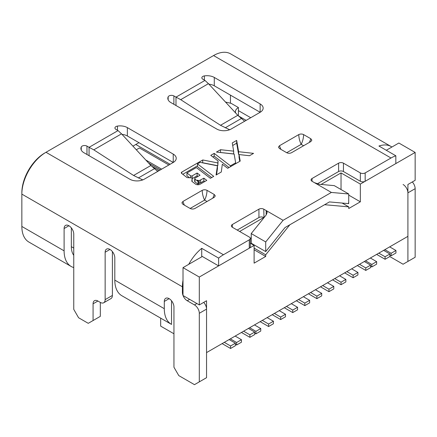 <?xml version="1.0" encoding="UTF-8"?>
<svg xmlns="http://www.w3.org/2000/svg" width="437" height="437" viewBox="0 0 437 437"><rect width="100%" height="100%" fill="white"/><g stroke="black" fill="none" stroke-linecap="round" stroke-linejoin="round"><path stroke-width="0.66" d="M378.813 253.143L385.09 256.765L385.09 259.278L376.639 254.4M383.642 250.352L389.919 253.979L389.919 256.486L385.09 259.278M389.919 253.979L385.09 256.765M303.365 296.701L309.642 300.328L304.813 303.114L298.537 299.492M296.362 300.743L304.813 305.621L309.642 302.836L309.642 300.328M304.813 305.621L304.813 303.114M243.611 331.202L249.888 334.824L249.888 337.337L241.437 332.459M248.44 328.416L254.716 332.038L249.888 334.824M254.716 332.038L254.716 334.545L249.888 337.337M384.85 249.658L391.126 253.28L391.126 255.792L389.919 255.093M389.678 246.872L395.955 250.494L395.955 253.001L391.126 255.792M395.955 250.494L391.126 253.28M346.825 271.612L353.101 275.234L357.93 272.448L351.654 268.826M344.651 272.868L353.101 277.746L353.101 275.234M353.101 277.746L357.93 274.955L357.93 272.448M370.363 258.021L376.639 261.643L376.639 264.156L371.811 266.941L370.603 266.248M365.534 260.807L371.811 264.434L371.811 266.941M371.811 264.434L376.639 261.643M334.753 278.582L341.029 282.204L345.858 279.418L339.582 275.796M332.579 279.838L341.029 284.716L341.029 282.204M341.029 284.716L345.858 281.925L345.858 279.418M249.647 327.717L255.924 331.339L255.924 333.852L254.716 333.152M254.476 324.931L260.752 328.553L255.924 331.339M260.752 328.553L260.752 331.06L255.924 333.852M291.293 303.671L297.57 307.298L292.741 310.084L286.464 306.457M284.29 307.714L292.741 312.592L297.57 309.806L297.57 307.298M292.741 312.592L292.741 310.084M267.149 317.612L273.425 321.233L268.597 324.025L262.32 320.397M260.146 321.654L268.597 326.532L273.425 323.746L273.425 321.233M268.597 326.532L268.597 324.025M364.327 261.506L370.603 265.128L370.603 267.641L365.774 270.427L357.324 265.549M359.498 264.292L365.774 267.919L365.774 270.427M365.774 267.919L370.603 265.128M310.609 292.522L316.885 296.144L321.714 293.358L315.438 289.731M308.435 293.773L316.885 298.651L316.885 296.144M316.885 298.651L321.714 295.865L321.714 293.358M229.125 339.565L235.401 343.187L235.401 345.7L230.572 348.486L222.122 343.608M224.296 342.351L230.572 345.978L230.572 348.486M230.572 345.978L235.401 343.187M322.681 285.552L328.957 289.174L333.786 286.388L327.51 282.761M320.507 286.803L328.957 291.687L328.957 289.174M328.957 291.687L333.786 288.895L333.786 286.388M235.161 336.08L241.437 339.707L241.437 342.215L236.608 345.001L235.401 344.307M230.332 338.866L236.608 342.493L236.608 345.001M236.608 342.493L241.437 339.707M279.221 310.641L285.498 314.269L280.669 317.054L274.392 313.427M272.218 314.684L280.669 319.562L285.498 316.776L285.498 314.269M280.669 319.562L280.669 317.054M202.326 256.486L183.01 267.641L183.01 295.516L199.305 304.928L206.548 300.743L206.548 352.599L407.907 236.346L407.907 184.49L415.15 180.312L415.15 152.431L360.345 184.07L341.029 172.921L321.069 184.447M160.674 318.147L160.674 326.117L173.953 333.781M199.305 304.928L199.305 277.047L254.11 245.403L254.11 263.15L265.712 256.459L265.712 254.804L289.851 224.771L324.604 204.707L348.748 206.865L348.748 208.515L360.345 201.818L360.345 184.07M237.209 230.07L258.939 217.528A3.414 1.972 180 0 1 263.768 217.528L239.623 231.468M250.281 243.196L254.11 245.403M183.01 267.641L199.305 277.047M415.15 152.431L398.855 143.019L386.292 150.273M360.345 201.818L348.748 195.126M341.029 189.532L341.029 172.921M342.149 203.058L348.748 206.865M251.226 237.646L250.281 238.815M265.712 254.804L254.11 248.107M265.712 256.459L254.11 249.762M170.091 164.279L135.809 144.483L138.95 142.675M132.935 146.144L135.809 144.483M238.291 115.832A10.242 5.916 0 0 0 238.416 115.909L246.146 120.372M225.503 102.056L231.173 103.367L238.416 107.546A10.242 5.916 0 0 0 235.417 111.73A10.242 5.916 0 0 0 235.663 113.014M238.416 107.546L238.416 115.909M158.019 171.249L156.353 170.283M159.226 170.55L151.377 166.016M160.434 169.856L148.569 163.006M161.641 169.157L145.789 160.008M168.884 164.978L139.43 147.968L136.3 149.776M317.273 183.851L338.615 171.528A3.414 1.972 180 0 1 343.444 171.528L360.345 181.284L360.345 172.921A3.414 1.972 180 0 0 365.174 172.921L391.006 158.008A34.146 19.714 -60 0 1 395.835 155.78L378.934 146.024A34.146 19.714 -60 0 1 391.175 146.559A34.146 19.714 -60 0 1 391.918 147.023M360.345 172.921L343.444 163.165A3.414 1.972 0 0 0 338.615 163.165L312.056 178.498A3.414 1.972 0 0 0 311.057 179.891A3.414 1.972 0 0 0 312.056 181.284L331.372 192.438L348.748 193.99L334.261 185.627L319.3 184.288L314.471 182.677M188.735 264.33A34.146 19.714 -60 0 1 201.719 248.336L201.719 256.137L218.62 265.898L249.281 248.194A3.414 1.972 0 0 0 250.281 246.801L250.281 238.433A3.414 1.972 180 0 0 249.281 237.04L232.38 227.284A3.414 1.972 0 0 1 231.381 225.891A3.414 1.972 0 0 1 232.38 224.498L258.939 209.165A3.414 1.972 0 0 1 263.768 209.165L283.083 220.314L331.372 192.438M250.281 238.433A3.414 1.972 180 0 1 249.281 239.831L223.449 254.744A34.146 19.714 -60 0 0 218.62 258.098L201.719 248.336M391.175 146.559L230.621 53.86A34.146 19.714 120 0 0 213.551 55.554L45.994 152.289A34.146 19.714 120 0 0 21.85 194.11L21.85 226.448A34.146 19.714 120 0 0 28.924 242.082L71.171 266.472A34.146 19.714 -60 0 1 64.102 250.843L64.102 228.54A6.828 3.944 -120 0 1 65.517 225.416A6.828 3.944 -120 0 1 68.931 225.749L64.102 228.54M93.96 158.522L89.066 155.692L89.066 147.329L86.963 146.111A3.414 1.972 0 0 0 81.249 146.996A10.242 5.916 0 0 0 80.9 148.525A10.242 5.916 0 0 0 83.899 152.71L129.773 179.192A10.242 5.916 0 0 0 144.259 179.192L173.232 162.466A10.242 5.916 0 0 0 176.231 158.287A10.242 5.916 0 0 0 173.232 154.103L127.358 127.62A10.242 5.916 0 0 0 117.466 126.085A3.414 1.972 0 0 0 114.931 127.992A3.414 1.972 0 0 0 115.931 129.385L118.039 130.603L121.524 133.837L93.791 149.847L133.585 175.472L141.894 179.514A3.414 1.972 180 0 0 142.97 179.826M303.606 134.591L310.849 138.769L311.849 140.162L310.849 141.555L291.534 152.71C289.928 153.463 288.316 153.463 286.705 152.71L279.462 148.525L278.462 147.132L279.462 145.74L298.777 134.591C300.388 133.837 301.994 133.837 303.606 134.591C303.507 138.054 302.704 141.309 301.191 144.347C299.689 141.298 298.881 138.048 298.777 134.591M190.133 208.465L182.89 204.287L181.89 202.888L182.89 201.495L202.205 190.346C203.811 189.592 205.423 189.592 207.034 190.346L214.277 194.525L215.277 195.923L214.277 197.316L194.962 208.465C193.351 209.219 191.739 209.219 190.133 208.465L204.62 200.102C203.112 197.054 202.309 193.804 202.205 190.346M208.913 84.172A10.242 5.916 180 0 1 214.277 85.799L260.146 112.287L231.173 129.013A10.242 5.916 0 0 1 216.692 129.013L170.818 102.526A10.242 5.916 0 0 1 167.813 98.347A10.242 5.916 0 0 1 168.163 96.817A3.414 1.972 0 0 1 173.877 95.932L180.705 99.669L220.505 125.288L228.813 129.336A3.414 1.972 180 0 0 229.889 129.642M260.146 103.924L260.146 112.287A10.242 5.916 0 0 0 263.15 108.103A10.242 5.916 0 0 0 260.146 103.924L214.277 77.436A10.242 5.916 0 0 0 204.379 75.907A3.414 1.972 0 0 0 201.85 77.813A3.414 1.972 0 0 0 202.85 79.206L204.958 80.424L208.438 83.658L180.705 99.669M253.569 153.371L238.618 151.71L236.663 140.408L232.26 142.948L233.653 151.142L220.548 149.711L216.452 152.076L234.15 154.053L235.652 162.821L230.457 165.82L214.196 153.371L210.781 155.343L218.079 160.947L217.812 162.935L202.784 159.969L181.803 172.08A1.748 1.011 0 0 0 181.295 172.795A1.748 1.011 0 0 0 181.639 173.396L187.08 177.624L192.165 177.881L191.832 181.295L195.399 184.026A3.141 1.814 0 0 0 195.689 184.217A3.141 1.814 0 0 0 200.13 184.217L206.788 180.377L203.866 178.17L199.19 180.656L197.273 180.175L198.332 181.257L198.021 181.437L194.978 179.126A1.398 0.808 180 0 1 194.694 178.635A1.398 0.808 180 0 1 195.104 178.067L200.026 175.226L197.109 173.019L192.214 175.843A1.049 0.606 180 0 1 190.734 175.843A1.049 0.606 180 0 1 190.641 175.783L186.932 172.976L196.322 167.557L210.366 178.307L213.737 176.362L197.469 163.886L200.124 162.356L217.446 165.814L216.069 175.018L221.286 172.009L222.329 164.236L227.693 168.305L240.203 161.084L239.05 154.561L249.478 155.73L253.569 153.371M412.309 181.95A6.828 3.944 -120 0 1 415.15 188.675L415.15 257.256L403.078 264.227L389.799 256.557M230.452 95.14L230.452 103.198M403.078 184.49A6.828 3.944 60 0 1 407.907 192.854L407.907 261.435M73.76 267.57A34.146 19.714 -60 0 1 71.171 266.472M171.539 300.793L171.539 324.418A34.146 19.714 -60 0 1 171.37 324.32L121.874 295.745A34.146 19.714 120 0 1 114.805 280.117L114.805 257.814A6.828 3.944 -120 0 0 109.977 249.445A6.828 3.944 -120 0 0 106.562 249.112A6.828 3.944 -120 0 0 105.148 252.236L105.148 299.629A6.828 3.944 60 0 1 103.733 302.754A6.828 3.944 60 0 1 100.319 302.415L97.904 301.022A6.828 3.944 -120 0 0 94.49 300.683A6.828 3.944 -120 0 0 93.076 303.813L93.076 320.539L88.247 323.325L78.589 317.754L73.76 309.385L73.76 234.117A6.828 3.944 -120 0 0 68.931 225.749M183.01 280.259A34.146 19.714 -60 0 0 182.404 286.803L182.404 292.38A6.828 3.944 -120 0 0 187.233 300.743L194.476 304.928A6.828 3.944 60 0 1 199.305 313.291L199.305 381.872L194.476 384.658L178.782 375.602L173.953 367.233L173.953 307.014A6.828 3.944 -120 0 0 169.124 298.651A6.828 3.944 -120 0 0 165.71 298.313A6.828 3.944 -120 0 0 164.296 301.443L164.296 308.691A34.146 19.714 -60 0 0 171.37 324.32M112.391 251.586L112.391 295.45A6.828 3.944 -120 0 1 110.976 298.575L103.733 302.754M203.708 302.388A6.828 3.944 -120 0 1 206.548 309.106L206.548 377.688L199.305 381.872M73.76 255.317A23.898 13.798 120 0 1 71.346 246.659L71.346 227.89M100.319 302.415L100.319 316.355L93.076 320.539M218.62 265.898L218.62 258.098M263.768 209.165L264.008 217.664M266.209 250.969L265.712 250.259L265.641 251.548A3.414 2.693 -35.1 0 0 266.209 250.969L285.022 227.557L329.432 201.921L348.251 203.598A3.414 0.721 21.2 0 0 348.677 203.604L348.748 193.99M360.345 181.284A3.414 1.972 0 0 0 365.174 181.284L395.835 163.58L395.835 155.78M173.232 154.103L173.232 162.466L127.358 135.983A10.242 5.916 180 0 0 121.999 134.35M223.449 254.744L45.994 152.289L44.787 152.988A32.436 18.725 120 0 0 21.85 192.717L21.85 194.11L182.404 286.803M265.712 250.259L265.712 241.929L283.083 220.314M266.182 214.955L266.182 210.558L267.182 212.42L266.182 214.955L251.226 233.566L265.712 241.929M265.641 251.548L251.291 243.262L251.226 233.566M118.039 130.603L89.066 147.329L93.791 149.847M133.585 175.472L150.874 165.492L157.003 170.796A3.414 1.972 180 0 1 157.571 171.506M150.874 165.492L121.524 133.837M220.505 125.288L237.794 115.308L243.917 120.612A3.414 1.972 180 0 1 244.491 121.322M237.794 115.308L208.438 83.658M204.958 80.424L175.985 97.151L175.985 105.514L180.88 108.338M309.412 142.386L310.849 138.769M280.898 149.356L279.462 145.74M184.327 205.111L182.89 201.495M207.034 201.495L204.62 200.102C206.133 197.021 206.936 193.771 207.034 190.346M212.841 198.141L214.277 194.525M232.692 145.488L236.663 143.194L238.618 154.501L249.516 155.709M238.618 154.501L238.618 151.71M239.755 161.34L239.05 157.353L239.05 154.561M216.523 174.756L217.446 168.6L217.446 165.814M211.666 177.559L197.469 166.677L197.469 163.886M189.554 177.75L186.932 175.767L186.932 172.976M192.165 178.657A1.049 0.606 0 0 0 192.214 178.635L197.109 175.811L197.109 173.019M197.109 175.811L197.934 176.433M194.694 178.635L194.694 181.426A1.398 0.808 0 0 0 194.978 181.912L198.021 184.223L198.021 181.437M198.021 184.223L198.332 184.043L198.332 181.257M198.332 183.229L199.19 183.447L199.19 180.656M199.19 183.447L200.61 182.529M203.866 178.17L203.866 180.956L200.61 182.841L200.61 180.049M203.866 180.956L204.696 181.584M192.089 181.492L192.165 177.881M202.615 162.854L202.784 159.969M182.797 174.297L197.469 165.825M202.784 162.755L217.812 165.721L217.812 162.935M217.812 165.721L218.079 160.947M212.852 156.932L214.196 156.162L214.196 153.371M230.457 166.71L230.457 165.82M214.196 156.162L229.043 167.529M235.652 163.711L235.652 162.821M220.499 152.529L220.548 149.711M220.548 152.502L233.653 153.928L233.653 151.142M236.663 143.194L236.663 140.408M391.006 158.008L213.551 55.554M238.416 110.616L250.729 117.722M21.85 226.448L64.102 250.843M114.805 280.117L164.296 308.691M109.977 249.445L105.148 252.236M105.148 299.629L112.391 295.45M169.124 298.651L164.296 301.443M206.548 309.106L199.305 313.291M194.476 304.928L196.89 303.529M189.647 299.35L187.233 300.743M182.404 292.38L183.01 292.031M249.281 248.194L249.281 239.831M365.174 172.921L365.174 181.284M343.444 163.165L343.444 171.528M338.615 171.528L338.615 163.165M312.056 178.498L312.056 181.284M348.748 202.32L348.251 203.598M258.939 217.528L258.939 209.165M232.38 224.498L232.38 227.284M415.15 188.675L407.907 192.854M71.346 246.659L73.76 248.052M97.904 301.022L93.076 303.813M127.358 127.62L127.358 135.983M81.249 150.06L81.249 146.996M86.963 146.111L86.963 154.474M141.894 180.213L141.894 179.514M154.354 168.726L138.31 177.99M117.466 126.085L117.466 130.27M168.163 99.876L168.163 96.817M214.277 77.436L214.277 85.799M204.379 75.907L204.379 80.091M241.273 118.542L225.224 127.806M228.813 130.029L228.813 129.336M173.877 95.932L173.877 104.296M303.606 145.74L301.191 144.347L286.71 152.71M190.641 177.804L190.641 175.783M192.214 175.843L192.214 178.635M194.978 179.126L194.978 181.912M181.803 172.08L181.803 173.527"/></g></svg>
